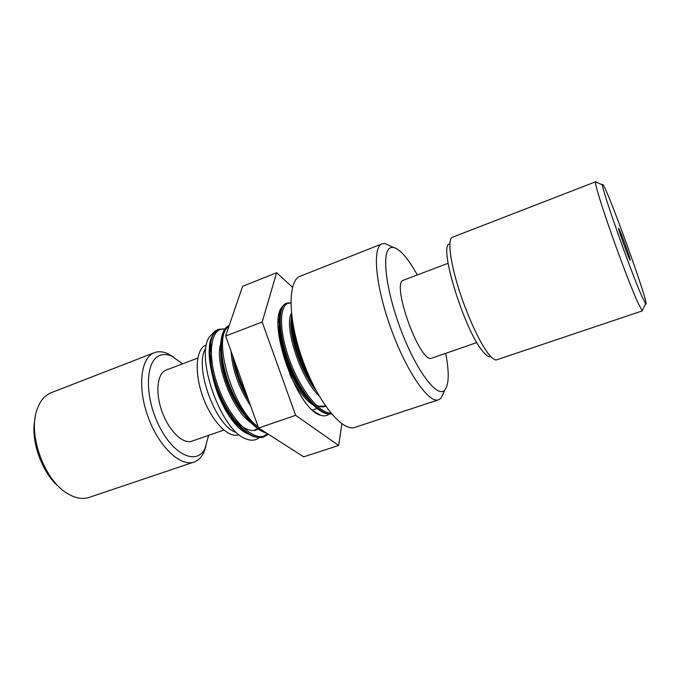 <?xml version="1.0" encoding="UTF-8"?>
<svg xmlns="http://www.w3.org/2000/svg" width="680" height="680" viewBox="0 0 680 680"><rect width="100%" height="100%" fill="white"/><g stroke="black" fill="none" stroke-linecap="round" stroke-linejoin="round"><path stroke-width="1.02" d="M433.024 357.731L430.542 358.538C418.693 358.998 392.938 287.912 402.322 280.67L404.762 279.701M445.714 353.337C449.302 372.283 449.021 384.489 444.881 389.954C437.801 398.726 417.12 372.308 401.455 331.347C385.671 290.462 381.191 251.013 390.499 247.724L393.219 247.367C399.899 248.905 407.923 258.102 417.316 274.941M390.923 246.279L385.041 243.508L381.999 243.856C372.087 247.189 375.479 286.101 391.136 329.052C406.691 372.045 428.969 403.818 438.625 399.789L441.073 398.149L443.81 392.25M382.109 243.814L300.177 276.225C287.487 280.687 287.827 319.481 302.991 360.978C318.01 402.526 342.575 432.259 355.096 427.329L438.625 399.789M224.842 329.146C210.613 326.459 206.066 355.394 219.036 389.053C231.523 422.28 256.207 444.499 267.903 433.967M228.837 326.613C212.092 335.206 230.996 407.107 258.179 426.904M290.844 303.034C280.075 301.563 277.865 325.669 288.328 356.524C298.495 386.886 318.682 413.754 330.777 412.981M249.628 434.325C243.517 432.769 237.167 427.346 230.579 418.064L239.088 426.343M220.677 344.156C214.412 362.142 231.812 410.108 251.2 422.909M231.038 351.161C232.271 369.784 238.816 388.059 250.682 405.986M279.378 318.546L278.205 322.787M289.731 374.238C297.262 389.708 305.201 400.052 313.574 405.272M291.414 313.429C283.789 325.652 299.846 377.791 319.175 395.998M230.579 418.064C226.925 413.194 222.947 405.841 218.654 396.006C223.618 406.835 229.381 415.488 235.951 421.966M221.323 347.191L221.196 348.041M220.855 352.401C220.065 370.141 230.877 399.763 244.545 414.927M248.03 418.582L248.838 419.33M232.671 355.708C234.575 371.008 239.972 386.087 248.871 400.928M280.058 320.348L279.913 320.866M279.327 323.901C276.114 341.836 291.983 385.126 308.813 400.01M311.466 402.288L312.052 402.738M318.606 406.155L324.003 406.113M291.405 317.925C288.107 333.192 300.509 371.977 316.157 390.6M306.102 369.078C298.036 350.999 293.42 334.577 292.273 319.796M331.508 413.865C320.127 416.126 300.738 393.031 289.34 363.077C277.822 333.149 277.559 305.753 286.798 303.05L290.844 302.846M244.486 388.679L236.64 366.775M265.982 432.735C252.552 428.273 235.475 404.464 227.043 378.293C218.509 352.104 220.175 329.332 229.262 325.346M268.251 434.188L264.223 436.713C251.804 442.102 230.426 421.328 218.569 391.349C206.558 361.428 207.816 332.495 219.138 329.256L224.774 329.137M211.378 370.914C215.432 390.218 223.176 406.521 234.6 419.824C243.882 429.488 251.77 432.574 258.281 429.072M221.45 350.668L221.408 352.172M222.105 361.921C224.213 376.507 229.373 390.626 237.583 404.277M244.264 413.635L245.463 415.046M233.775 358.785C235.867 371.739 240.474 384.591 247.588 397.35M280.083 322.405L279.964 323.204M279.642 328.449C279.514 346.188 290.947 378.216 304.563 394.392M309.069 399.415L309.935 400.256M315.724 404.753C319.558 406.997 322.873 407.481 325.669 406.207M291.635 321.7C290.981 338.138 300.934 368.509 314.109 386.682M209.941 356.864L209.967 355.07M209.737 350.905L210.052 353.2L211.548 344.207M219.257 329.936C213.656 331.44 210.35 337.518 209.355 348.16L209.321 348.712C207.476 369.818 221.178 407.753 237.992 425.187L234.6 419.824M223.924 329.035L218.229 329.604C207.587 333.82 206.737 362.125 218.356 391.212C229.84 420.35 250.452 441.125 263.024 437.121C263.525 437.648 260.788 437.588 254.813 436.925C249.569 435.429 244.052 431.613 238.272 425.493L238.008 425.212C250.138 437.614 259.896 440.402 267.274 433.568M224.85 329.553L224.264 330.387M222.165 334.968L220.855 341.675C218.645 361.411 230.044 397.57 246.355 417.299L251.379 423.053L261.673 431.162M234.099 359.686C236.589 371.79 240.881 383.784 246.993 395.675M279.888 314.211C275.264 334.407 293.862 387.447 313.837 405.535M326.749 413.593L327.548 413.703M291.431 313.089C290.377 329.604 298.724 359.966 311.78 381.973M263.024 437.121L268.158 434.129M221.417 338.104C222.861 331.202 225.479 326.944 229.27 325.337C220.031 329.171 218.323 352.18 226.975 378.582C235.535 404.991 252.841 428.825 266.288 432.939M236.079 365.211L245.08 390.337M286.331 303.238L286.186 303.288C277.262 306.74 277.95 334.458 289.578 364.123C301.087 393.805 320.297 416.33 331.525 413.882C326.986 414.681 321.819 412.59 316.03 407.618L313.82 405.569M292.026 318.087C292.961 334.118 298.044 352.087 307.3 371.977M211.2 355.266C210.214 367.293 212.713 380.911 218.705 396.125C212.713 380.911 210.214 367.293 211.2 355.266M219.631 329.766L215.347 330.735L209.108 337.221C195.33 358.708 221.595 431.205 245.939 438.881C251.243 441.031 255.663 440.581 259.207 437.521M205.419 348.874C194.072 366.945 215.356 425.68 235.637 432.293M206.108 345.058L205.377 345.372C195.644 349.741 194.259 373.898 203.252 397.851C212.118 421.863 228.675 438.532 238.612 434.784M448.894 244.095C439.288 248.081 463.845 328.1 481.89 350.234C485.137 354.501 487.747 356.685 489.727 356.796M642.396 310.862L496.154 360C494.062 359.916 491.283 357.57 487.798 352.945C478.873 341.105 466.352 313.48 458.277 287.385C450.185 261.264 447.763 240.899 451.775 237.516L595.417 181.857C594.966 184.127 601.077 204.315 610.597 231.489C620.092 258.629 631.473 288.328 637.517 301.911L642.107 310.743L642.54 309.91M596.275 182.223L595.553 181.585M641.529 295.553C630.029 269.603 600.721 186.175 602.548 184.858C602.998 176.324 651.474 310.131 645.66 303.866L641.529 295.553M620.041 231.115L618.707 228.361C616.964 226.125 630.309 262.947 630.215 260.108C630.547 259.335 623.288 238.654 620.041 231.115M197.778 358.105L165.758 370.243C157.063 373.745 155.142 393.133 162.222 412.173C169.192 431.256 183.115 444.448 191.879 441.159L223.856 430.091M208.599 435.379L205.071 448.409C196.894 465.46 173.638 455.575 159.043 425.825C144.219 396.262 145.35 360.383 159.868 355.436C163.421 354.067 167.339 354.28 171.623 356.074L182.673 363.825M173.425 356.923L167.263 353.421C162.605 351.466 158.329 351.212 154.428 352.665L154.419 352.673C140.803 357.45 137.156 387.065 148.036 416.849C158.755 446.692 180.531 467.092 194.046 462.043C197.974 460.666 201.101 457.733 203.422 453.237L205.921 446.598M194.046 462.043L89.182 497.403C82.45 499.613 75.072 498.236 67.056 493.289C44.294 480.029 27.905 434.784 36.882 410.014C39.873 401.081 44.659 395.301 51.246 392.683L154.419 352.673M34.935 419.161C30.286 440.81 42.27 473.866 59.704 487.517M279.879 314.245L278.876 315.512M341.887 423.793L338.64 445.476L303.697 456.824L258.578 428.009L225.615 336.03L242.573 286.356L276.632 272.714L292.485 287.24M329.154 414.043C326.859 415.964 324.02 416.364 320.646 415.25C297.942 410.677 267.104 325.567 281.613 307.513L284.503 304.334M284.707 304.198L289.731 303.025M338.64 445.476L295.647 415.335L262.174 322.014L276.632 272.714M258.578 428.009L295.647 415.335M225.615 336.03L262.174 322.014M393.219 247.367L385.041 243.508M444.881 389.954L441.073 398.149M219.138 329.256L224.91 329.052M221.315 345.738L221.196 344.692M249.152 419.704L249.764 420.623M280.143 317.458L280.1 316.14M313.574 404.387L314.398 405.425M218.229 329.604C219.147 328.372 209.499 334.05 209.381 347.701L209.312 348.712M266.688 433.194C261.511 431.715 256.3 428.238 251.065 422.764L246.33 417.333M286.186 303.288C283.313 304.453 281.265 307.785 280.041 313.284L279.871 314.202M254.975 429.709L257.822 428.74L254.975 429.709M312.494 410.048L317.093 408.476L312.494 410.048M321.767 406.878L325.295 405.671L321.767 406.878M448.12 263.271L402.39 280.602M476.85 342.567L430.635 358.555M602.548 184.858L595.417 181.857M645.66 303.866L642.107 310.743M171.623 356.074L167.263 353.421M205.071 448.409L203.422 453.237M314.1 411.417L320.646 415.25M279.038 314.644L281.613 307.513"/></g></svg>

